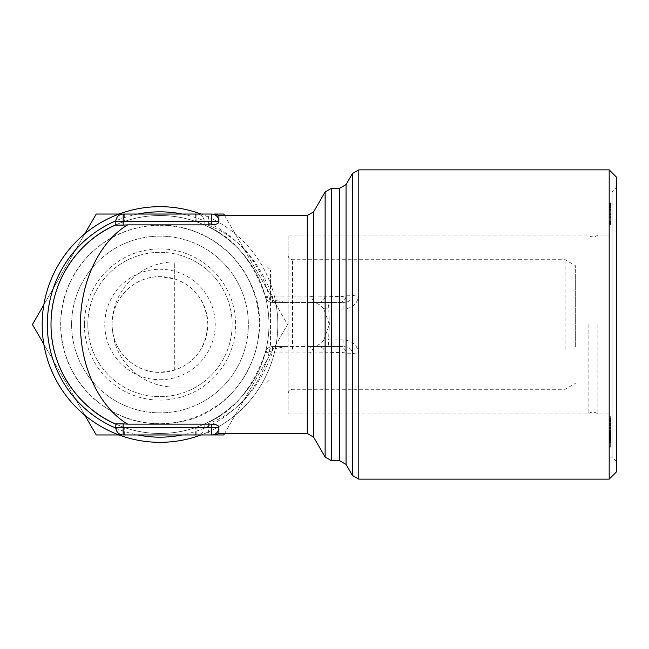 <?xml version="1.0" encoding="UTF-8"?>
<svg xmlns="http://www.w3.org/2000/svg" width="649" height="649" viewBox="0 0 649 649"><rect width="100%" height="100%" fill="white"/><g stroke="black" fill="none" stroke-linecap="round" stroke-linejoin="round"><path stroke-width="0.49" stroke-dasharray="3.25 2.43" d="M266.033 370.044L266.033 261.904L266.033 370.044M174.719 278.956C195.041 286.136 206.082 301.29 207.858 324.427C206.139 347.637 195.089 362.84 174.719 370.044L159.995 372.364A47.864 47.864 0 0 0 201.45 300.568A47.864 47.864 0 0 0 118.54 300.568A47.864 47.864 0 0 0 159.995 372.364C133.28 372.777 111.482 349.259 112.131 324.5C111.482 299.749 133.28 276.223 159.995 276.636L174.719 278.956L174.719 261.904L266.033 261.904M609.184 439.47L609.184 421.688L609.184 439.47L610.66 439.47L610.66 441.985L609.184 441.985M609.184 425.59L609.184 432.867L609.184 425.59L610.66 425.582L609.184 425.59M610.66 431.666L610.66 425.582L610.66 431.666L609.184 431.666M313.645 437.166L313.645 353.024A7.366 6.425 -90 0 0 307.269 346.59L272.556 346.59A7.366 7.366 0 0 0 265.425 352.091C252.68 389.165 232.318 413.145 204.354 424.048L207.356 424.048C237.201 413.153 258.935 389.165 272.556 352.091L307.269 352.091A7.366 1.866 0 0 1 313.645 353.024L339.67 352.448A7.366 1.509 0 0 1 346.047 353.202L352.423 353.251A7.366 1.403 180 0 0 358.8 353.956C357.575 345.098 352.326 340.433 343.061 339.962L328.516 339.962L328.516 346.59L285.69 346.59L275.322 348.618A117.818 117.818 0 0 0 275.322 300.382L285.69 302.41L272.556 302.41L307.269 302.41A7.366 6.425 -90 0 0 313.645 295.976A7.366 1.866 180 0 1 307.269 296.909L272.556 296.909C258.943 259.835 237.209 235.855 207.356 224.952L211.542 224.87C216.117 224.57 218.575 223.589 218.908 221.926L218.908 221.406A7.366 7.366 0 0 0 211.542 214.04C214.714 214.04 214.714 214.04 211.542 214.04A7.366 7.366 0 0 1 218.908 221.406L218.908 215.517M123.172 427.074A108.983 108.983 0 0 0 124.649 427.594L123.172 427.594L123.172 427.074L115.814 424.13A108.983 108.983 0 0 0 265.425 352.091A7.366 1.809 14.7 0 1 272.556 352.091L272.556 346.59A7.366 3.594 -90 0 0 268.994 353.024L265.425 352.091A7.366 7.366 0 0 1 272.556 346.59L285.69 346.59M352.423 475.457L352.423 353.251C351.855 348.967 348.74 346.744 343.061 346.59L307.269 346.59L307.269 433.483M343.061 339.962L343.061 346.59L328.516 346.59M346.047 464.408L346.047 353.202A7.366 6.409 -90 0 0 339.67 346.59L339.67 460.733M609.184 223.759L609.184 204.005L610.66 204.005L609.184 204.062L609.184 205.546L609.184 202.926L609.184 223.581L610.66 223.581L610.66 222.096L610.66 224.716L610.66 223.759L609.184 223.759L609.184 224.716L610.66 224.716M610.66 223.759L610.66 221.017L609.184 221.017M609.184 446.577L609.184 442.277L609.184 446.577L610.66 446.577L610.66 445.895L609.184 445.895M610.66 432.867L609.184 432.867M588.116 324.5L588.116 413.973L588.116 324.5M597.859 324.5L597.859 413.973L597.859 324.5M609.184 427.602L609.184 432.826L610.66 432.826L609.184 432.55L609.184 418.548L610.66 418.548L609.184 418.8L609.184 440.817L610.66 440.817L610.66 438.124L609.184 438.124L609.184 442.334L610.66 442.334L609.184 442.253L609.184 423.099L609.184 435.122L609.184 427.107L609.184 427.602L610.66 427.602L610.66 432.55L610.66 427.383L609.184 427.383M610.66 441.985L609.184 441.669M311.439 346.59C316.59 346.396 320.679 344.27 323.697 340.198L328.516 339.962L329.359 324.5L328.516 302.41L285.69 302.41M323.697 340.198L329.359 324.5L323.697 308.802L343.061 309.038C352.318 308.575 357.567 303.91 358.8 295.044A7.366 1.403 0 0 0 352.423 295.749L346.047 295.798A7.366 1.509 180 0 1 339.67 296.552L313.645 295.976L313.645 211.834M323.697 308.802C320.679 304.73 316.59 302.604 311.439 302.41M218.908 433.483L218.908 427.074C218.575 425.419 216.117 424.43 211.542 424.13L207.356 424.048M218.908 221.926L218.908 221.406L211.542 221.406L211.542 224.87M124.649 434.96L124.649 427.594C135.446 431.39 147.226 433.354 159.995 433.483C172.756 433.354 184.535 431.39 195.341 427.594A108.983 108.983 0 0 0 196.817 427.074L204.354 424.048M207.356 224.952L204.354 224.952L196.817 221.926A108.983 108.983 0 0 0 195.341 221.406C184.535 217.61 172.756 215.646 159.995 215.517C147.226 215.646 135.446 217.61 124.649 221.406A108.983 108.983 0 0 0 123.172 221.926L115.814 224.87A108.983 108.983 0 0 1 268.978 324.5A108.983 108.983 0 0 1 115.814 424.13L115.814 423.886M204.354 224.952C232.318 235.847 252.672 259.835 265.425 296.909A108.983 108.983 0 0 0 115.814 224.87L115.814 225.114M609.184 169.86L609.184 479.14M275.322 348.618L274.3 353.064A117.818 117.818 0 0 1 200.995 434.96M42.177 324.5A117.818 117.818 0 0 0 218.908 426.539A117.818 117.818 0 0 0 218.908 222.461A117.818 117.818 0 0 0 42.177 324.5M118.994 214.04L159.995 214.04L96.222 214.04L32.45 324.5L96.222 434.96L223.767 434.96L287.539 324.5L223.767 214.04L159.995 214.04L200.995 214.04A117.818 117.818 0 0 1 274.3 295.936L275.322 300.382M274.3 353.064L268.994 353.024A112.666 112.666 0 0 1 182.199 434.96M118.994 434.96L211.542 434.96C214.714 434.96 214.714 434.96 211.542 434.96L211.542 427.594L195.341 427.594L195.341 434.96M195.341 214.04L195.341 221.406L211.542 221.406L211.542 214.04L214.486 214.04M124.649 214.04L124.649 221.406L123.172 221.406L123.172 214.04M610.66 438.124L610.66 423.099L610.66 435.122L609.184 435.098L609.184 435.576L610.66 435.576L610.66 420.503L609.184 420.495L609.184 416.309L609.184 439.365L609.184 420.503L610.66 420.503L610.66 420.065L609.184 420.065M610.66 415.871L610.66 416.309L609.184 416.309L609.184 415.871L610.66 415.871M610.66 421.85L609.184 421.85M272.556 302.41A7.366 7.366 0 0 1 265.425 296.909A7.366 7.366 0 0 0 272.556 302.41A7.366 7.366 0 0 1 265.425 296.909L268.994 295.976A7.366 3.594 -90 0 0 272.556 302.41L272.556 296.909A7.366 1.809 165.3 0 1 265.425 296.909A108.983 108.983 0 0 0 115.814 224.87M610.66 428.794L609.184 428.794M609.184 436.25L609.184 423.01L609.184 436.25L610.66 436.266L609.184 436.25L609.184 416.471L610.66 416.471L610.66 416.934L609.184 416.934L609.184 435.804L610.66 435.804L610.66 439.065L609.184 439.065M609.184 220.741L609.184 204.459L609.184 220.741L610.66 220.741L610.66 221.812L609.184 221.812M610.66 439.065L610.66 423.01L609.184 423.01M610.66 423.01L609.184 423.156M610.66 221.017L610.66 204.062L610.66 205.546L609.184 205.546M610.66 205.546L610.66 202.926L609.184 202.926M71.625 324.5A88.369 88.369 0 0 0 204.175 401.025A88.369 88.369 0 0 0 204.175 247.975A88.369 88.369 0 0 0 71.625 324.5A88.369 88.369 0 0 0 204.175 401.025A88.369 88.369 0 0 0 204.175 247.975A88.369 88.369 0 0 0 71.625 324.5M610.66 423.773L610.66 435.804L610.66 416.934L610.66 423.773L609.184 423.773M84.832 415.238L43.84 344.221M610.66 441.669L610.66 421.688L610.66 439.154L609.184 439.154M610.66 421.688L609.184 421.72L610.66 421.688M307.269 215.517L307.269 302.41L339.67 302.41A7.366 6.409 -90 0 0 346.047 295.798L346.047 184.592M610.66 440.387L609.184 440.387L610.66 440.395M610.66 436.955L609.184 436.955M610.66 203.332L610.66 222.404L610.66 203.307L609.184 203.332L609.184 222.404L609.184 203.332M610.66 214.454L610.66 206.155L609.184 206.155L609.184 219.07L609.184 206.195L610.66 206.195L610.66 214.454L609.184 214.454M204.175 427.594L204.175 424.13L204.175 427.594A7.366 7.366 0 0 1 196.817 434.96A7.366 7.366 0 0 0 204.175 427.594A7.366 7.366 0 0 1 196.817 434.96A7.366 7.366 0 0 0 204.175 427.594M610.66 222.404L609.184 222.404M610.66 423.156L610.66 428.851L609.184 428.851M610.66 428.851L610.66 434.562L609.184 434.562M610.66 425.971L609.184 425.971M610.66 438.27L609.184 438.27M610.66 438.716L609.184 438.716M610.66 432.388L609.184 432.388M610.66 430.985L609.184 430.985M204.175 224.87L204.175 221.406A7.366 7.366 0 0 0 196.817 214.04A7.366 7.366 0 0 1 204.175 221.406L204.175 224.87M339.67 188.267L339.67 302.41L343.061 302.41L328.516 302.41M610.66 221.812L610.66 206.325L610.66 209.7L609.184 209.7M610.66 209.7L610.66 209.189L609.184 209.189M609.184 208.645L609.184 221.398L609.184 208.645L610.66 208.645L610.66 220.246L609.184 220.246M610.66 209.189L610.66 220.741M610.66 204.394L609.184 204.459L610.66 204.394M616.55 177.226L616.55 471.774M610.66 419.465L609.184 419.197L610.66 419.465M610.66 425.403L609.184 425.403M610.66 222.583L609.184 222.583M87.826 324.5A72.169 72.169 0 0 0 196.079 386.999A72.169 72.169 0 0 0 196.079 262.001A72.169 72.169 0 0 0 87.826 324.5A72.169 72.169 0 0 0 159.995 396.669A72.169 72.169 0 0 0 232.164 324.5A72.169 72.169 0 0 0 159.995 252.331A72.169 72.169 0 0 0 87.826 324.5M609.184 235.027L609.184 413.973L609.184 235.027L597.859 235.027C594.557 237.469 591.312 237.469 588.116 235.027L288.124 235.027L288.124 413.973L288.124 235.027M610.66 214.738L609.184 214.738M266.033 346.996L266.033 265.587L266.033 346.996M270.455 345.309L270.455 270.008L270.455 345.309M159.995 215.517A108.983 108.983 0 0 1 254.376 378.992A108.983 108.983 0 0 1 65.614 378.992A108.983 108.983 0 0 1 159.995 215.517A108.983 108.983 0 0 1 254.376 378.992A108.983 108.983 0 0 1 65.614 378.992A108.983 108.983 0 0 1 159.995 215.517M610.66 210.025L609.184 210.025M610.66 206.358L609.184 206.358L610.66 206.325M610.66 437.888L609.184 437.848L610.66 437.888M610.66 439.405L609.184 439.365L610.66 439.405M610.66 420.065L610.66 440.744L609.184 440.744L609.184 438.124M610.66 219.07L609.184 219.07M610.66 207.429L609.184 207.429M610.66 446.39L609.184 446.39M211.542 424.13L211.542 427.594L218.908 427.594A7.366 7.366 0 0 1 211.542 434.96A7.366 7.366 0 0 0 218.908 427.594L218.908 427.074M318.748 302.41A7.366 6.417 -90 0 0 325.125 295.839L325.125 191.95M610.66 425.525L609.184 425.525L610.66 425.557M610.66 222.356L609.184 222.356M610.66 207.502L609.184 207.502M610.66 424.665L609.184 424.665M610.66 220.246L610.66 213.229L609.184 213.229M610.66 213.229L610.66 208.645M610.66 421.59L609.184 421.59M610.66 434.562L610.66 435.422L609.184 435.422M610.66 435.422L610.66 436.25M610.66 224.035L609.184 224.035M610.66 202.926L610.66 223.524L609.184 223.524L609.184 222.096L609.184 224.716M610.66 221.431L609.184 221.398L610.66 221.431M575.314 346.996L575.314 265.587L575.314 346.996M575.314 345.309L575.314 270.008L575.314 345.309M565.109 349.243L565.109 259.697L565.109 349.243M343.061 309.038L343.061 302.41C348.724 302.264 351.847 300.041 352.423 295.749L352.423 173.543M84.386 324.5A75.609 75.609 0 0 0 197.799 389.984A75.609 75.609 0 0 0 197.799 259.016A75.609 75.609 0 0 0 84.386 324.5M610.66 203.883L609.184 203.883M610.66 206.642L609.184 206.642M610.66 428.332L609.184 428.332M182.199 214.04A112.666 112.666 0 0 1 268.994 295.976L274.3 295.936M610.66 222.096L609.184 222.096M610.66 423.099L609.184 423.099M610.66 445.895L610.66 442.277L609.184 442.277M610.66 442.277L610.66 442.967L609.184 442.967M288.124 324.5L288.124 255.284L288.124 324.5M610.66 207.964L609.184 207.964M610.66 203.307L609.184 203.307M610.66 210.349L609.184 210.349M610.66 422.02L609.184 422.02M610.66 427.107L609.184 427.107M610.66 436.858L609.184 436.858M610.66 438.838L610.66 420.292L610.66 439.527L609.184 439.535L609.184 420.292L609.184 439.527L610.66 439.527L610.66 438.838L609.184 438.838M43.84 304.779L84.832 233.762M224.619 215.517L287.539 324.5L224.619 433.483M159.995 379.73A55.23 55.23 0 0 0 207.826 296.885A55.23 55.23 0 0 0 112.163 296.885A55.23 55.23 0 0 0 159.995 379.73M610.66 420.292L609.184 420.292M610.66 424.6L609.184 424.6M610.66 217.545L609.184 217.545M610.66 442.967L610.66 446.577M610.66 433.11L609.184 433.11M159.995 225.308A99.192 99.192 0 0 1 245.898 374.1A99.192 99.192 0 0 1 74.091 374.1A99.192 99.192 0 0 1 159.995 225.308M610.66 447.899L609.184 447.899M610.66 441.231L609.184 441.231M610.66 420.982L609.184 420.982M610.66 443.072L609.184 443.089L610.66 443.072M325.125 457.05L325.125 353.161A7.366 6.417 -90 0 0 318.748 346.59M610.66 212.913L609.184 212.913M610.66 423.067L609.184 423.067L610.66 423.067M609.184 191.95L609.184 457.05L609.184 191.95L612.129 191.95L612.129 457.05L612.129 191.95L616.55 187.537L616.55 461.463L616.55 187.537M609.184 433.548L610.66 433.321L609.184 433.548M610.66 437.54L609.184 437.54M610.66 210.219L609.184 210.219M610.66 439.146L609.184 439.146M610.66 423.537L609.184 423.537M610.66 424.827L609.184 424.827M610.66 440.785L609.184 440.785M174.719 370.044L174.719 261.904A62.596 62.596 0 0 0 112.131 324.5A62.596 62.596 0 0 0 174.719 387.096L266.033 387.096M610.66 431.869L609.184 431.869M331.501 460.733L331.501 346.59M115.814 424.13A108.983 108.983 0 0 0 265.425 352.091M331.501 302.41L331.501 188.267M358.8 295.044L358.8 169.86M358.8 479.14L358.8 353.956M610.66 428.178L609.184 428.178M208.597 224.87L208.597 214.04M196.817 434.96L196.817 427.074M610.66 216.19L609.184 216.19M115.814 221.406L123.172 221.406L123.172 221.926M196.817 221.926L196.817 214.04A7.366 7.366 0 0 1 204.175 221.406M610.66 427.561L609.184 427.561M115.814 427.594L123.172 427.594L123.172 434.96M610.66 433.986L609.184 433.986M292.545 349.243L292.545 259.697L292.545 349.243M610.66 436.639L609.184 436.639M208.597 424.13L208.597 434.96M610.66 435.122L609.184 435.122M137.791 214.04A112.666 112.666 0 0 0 115.83 220.847M115.83 428.153A112.666 112.666 0 0 0 137.791 434.96M610.66 430.401L609.184 430.401M610.66 435.471L609.184 435.471M610.66 431.123L609.184 431.123M288.124 413.973L588.116 413.973C591.312 411.531 594.557 411.531 597.859 413.973L609.184 413.973M609.184 421.639L610.66 421.639M575.314 270.008L270.455 270.008L266.033 265.587M575.314 378.992L270.455 378.992L266.033 383.413M288.124 393.716C288.407 391.014 289.884 389.538 292.545 389.303L565.109 389.303L575.314 383.413M288.124 255.284C288.407 257.986 289.884 259.462 292.545 259.697L565.109 259.697L575.314 265.587M159.995 225.089C127.877 225.811 101.698 238.637 81.441 263.567C65.038 285.373 58.345 309.841 61.371 336.961C64.778 361.663 75.738 382.366 94.251 399.07C118.816 419.765 146.942 427.464 178.621 422.15C240.471 412.626 278.591 337.813 249.946 282.169C234.281 247.886 197.694 224.668 159.995 225.089M609.184 457.05L612.129 457.05L616.55 461.463"/><path stroke-width="0.97" d="M307.269 215.517L313.645 211.834L313.645 437.166L307.269 433.483L307.269 215.517L218.908 215.517L218.908 221.406A7.366 7.366 0 0 0 211.542 214.04L123.172 214.04L211.542 214.04A7.366 7.366 0 0 1 218.908 221.406L218.908 221.926C218.575 223.581 216.117 224.57 211.542 224.87L127.756 224.87C102.785 239.14 80.322 277.545 80.468 324.5C80.322 371.455 102.785 409.852 127.756 424.13L211.542 424.13C216.117 424.43 218.575 425.411 218.908 427.074L218.908 433.483L214.486 434.96M224.619 433.483L223.767 434.96L123.172 434.96A7.366 7.366 0 0 1 115.814 427.594L115.814 424.13C81.596 409.86 50.817 371.455 51.011 324.5C50.817 277.545 81.587 239.148 115.814 224.87A108.983 108.983 0 0 0 115.814 424.13A108.983 108.983 0 0 1 115.814 224.87L115.814 221.406A7.366 7.366 0 0 1 123.172 214.04A7.366 7.366 0 0 0 115.814 221.406A7.366 7.366 0 0 1 123.172 214.04L123.172 221.406L115.814 221.406L115.814 225.114L123.172 225.114L123.172 221.406L211.542 221.406L211.542 214.04L200.995 214.04A117.818 117.818 0 0 0 42.177 324.5A117.818 117.818 0 0 0 200.995 434.96M358.8 479.14L609.184 479.14L609.184 169.86L358.8 169.86L358.8 479.14L352.423 475.457L352.423 173.543L358.8 169.86M211.542 424.13L211.542 427.594L218.908 427.594A7.366 7.366 0 0 1 211.542 434.96L211.542 427.594L115.814 427.594A7.366 7.366 0 0 0 123.172 434.96L123.172 423.886L115.814 423.886L115.814 427.594A7.366 7.366 0 0 0 123.172 434.96L211.542 434.96A7.366 7.366 0 0 0 218.908 427.594L218.908 427.074M118.994 434.96L96.222 434.96L84.832 415.238M43.84 344.221L32.45 324.5L43.84 304.779M609.184 169.86L616.55 177.226L616.55 471.774L609.184 479.14M127.756 224.87L123.172 225.114M123.172 423.886L127.756 424.13M218.908 215.517L214.486 214.04L223.767 214.04L224.619 215.517M84.832 233.762L96.222 214.04L118.994 214.04M218.908 221.926L218.908 221.406L211.542 221.406L211.542 224.87M115.814 224.87A108.983 108.983 0 0 0 115.814 424.13M313.645 437.166L325.125 457.05L325.125 191.95L331.501 188.267L331.501 460.733L339.67 460.733L339.67 188.267L346.047 184.592L352.423 173.543M339.67 460.733L346.047 464.408L346.047 184.592M211.542 434.96A7.366 7.366 0 0 0 218.908 427.594M182.199 214.04A112.666 112.666 0 0 0 137.791 214.04M115.83 220.847A112.666 112.666 0 0 0 115.83 428.153M137.791 434.96A112.666 112.666 0 0 0 182.199 434.96M307.269 433.483L218.908 433.483M325.125 457.05L331.501 460.733M331.501 188.267L339.67 188.267M346.047 464.408L352.423 475.457M313.645 211.834L325.125 191.95"/></g></svg>

